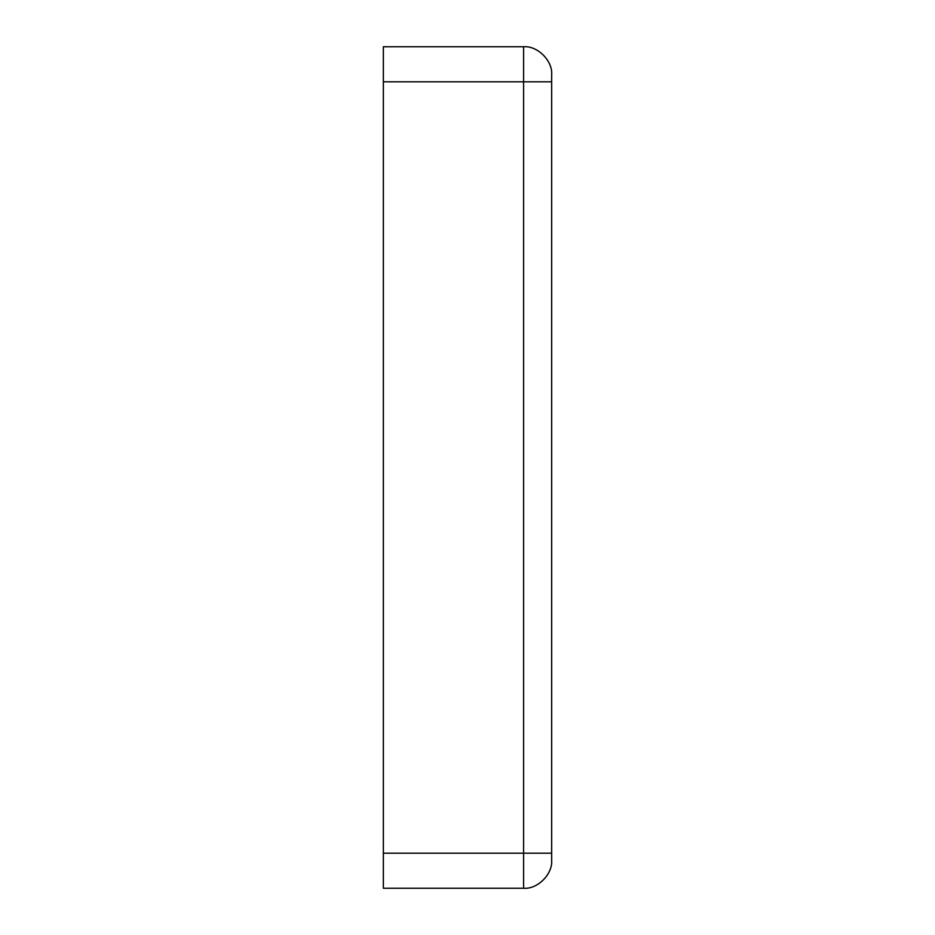 <?xml version="1.0" encoding="UTF-8"?>
<svg xmlns="http://www.w3.org/2000/svg" width="935" height="935" viewBox="0 0 935 935"><rect width="100%" height="100%" fill="white"/><g stroke="black" fill="none" stroke-linecap="round" stroke-linejoin="round"><path stroke-width="1.4" d="M523.6 888.25L383.35 888.25L383.35 46.75L523.6 46.75C537.473 45.499 552.901 60.927 551.65 74.8L551.65 860.2C552.901 874.073 537.473 889.501 523.6 888.25L523.6 853.188L383.35 853.188M383.35 81.812L523.6 81.812L523.6 46.75M551.65 81.812L523.6 81.812L523.6 853.188L551.65 853.188"/></g></svg>
